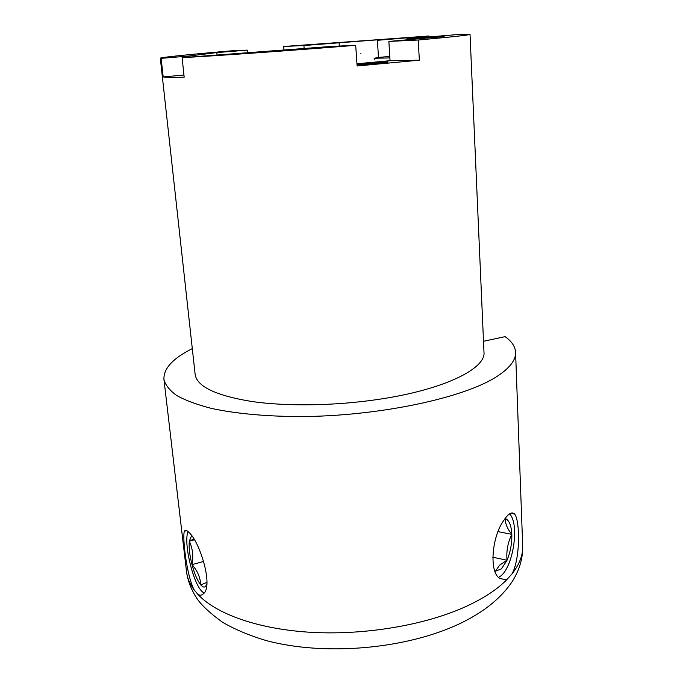 <?xml version="1.0" encoding="UTF-8"?>
<svg xmlns="http://www.w3.org/2000/svg" width="683" height="683" viewBox="0 0 683 683"><rect width="100%" height="100%" fill="white"/><g stroke="black" fill="none" stroke-linecap="round" stroke-linejoin="round"><path stroke-width="1.02" d="M494.808 570.945L495.517 571.176L499.469 565.259L507.025 560.231C510.432 552.069 512.028 543.437 511.815 534.337C507.281 528.702 505.121 523.443 505.335 518.551L505.104 518.482M492.759 557.234L507.025 560.231C506.223 551.104 507.819 542.473 511.815 534.337C511.328 525.458 509.168 520.198 505.335 518.551M193.741 538.989L189.293 541.158C192.657 548.347 193.562 556.175 192.017 564.645C197.353 570.604 200.281 577.374 200.802 584.955L206.889 582.326M194.254 539.835L189.293 541.158C188.713 547.356 189.626 555.185 192.017 564.645C194.561 574.036 197.489 580.806 200.802 584.955C203.645 588.123 205.643 587.713 206.804 583.726M418.235 40.015C452.701 36.891 469.964 35.004 470.032 34.355L460.222 34.329L406.94 38.794L444.112 36.498L388.866 41.432L418.235 40.015L419.345 60.189L390.044 60.702L388.866 41.432M356.953 63.758L390.044 60.702M419.345 60.189L357.107 65.986L355.698 45.317L332.1 46.367L182.113 57.654L184.171 77.196C172.466 77.495 165.474 77.41 163.186 76.923L161.145 58.354L188.995 56.032L189.097 57.073M188.995 56.032L216.81 52.591L217.032 54.879M216.81 52.591L247.357 50.124L231.46 50.824C190.207 54.375 160.232 57.389 160.309 58.192L161.145 58.354M247.613 52.915L247.357 50.124M192.299 348.603C172.91 358.319 163.459 368.581 163.937 379.381C165.354 385.033 169.632 390.42 176.76 395.551C185.571 400.443 197.199 404.746 211.653 408.46C235.635 413.591 264.56 416.297 298.445 416.579C378.348 416.536 465.038 397.848 497.548 376.06C509.928 367.855 515.938 359.941 515.58 352.326C515.247 346.571 511.738 341.338 505.07 336.634L483.504 341.278M203.79 561.392L192.017 564.645M498.086 531.639L511.815 534.337M191.582 535.728L189.293 541.158M203.901 593.151L201.494 590.991C192.247 580.926 183.377 541.431 188.098 531.622M495.517 571.176L501.459 568.871L507.025 560.231M509.527 513.906C520.207 523.963 512.796 569.998 499.222 576.947M160.309 58.192L195.142 374.412C196.9 386.501 215.683 395.508 251.489 401.45C286.817 406.616 336.104 405.856 379.868 399.171C444.291 389.523 486.048 368.607 483.982 352.189L470.032 34.355M507.682 578.8L505.907 579.662L499.913 578.552C488.618 572.141 492.153 536.317 503.491 520.847C508.152 513.701 511.832 511.413 514.53 514C519.908 519.49 520.574 558.523 512.002 573.899L505.941 580.567C496.071 590.283 482.249 599.153 464.474 607.178C424.015 625.278 364.722 635.301 311.661 632.356C258.575 629.35 216.152 614.077 197.874 594.338L194.16 589.907C189.78 583.965 187.236 577.878 186.519 571.637L163.937 379.381M194.168 589.899C186.45 575.257 182.224 536.24 184.41 531.272C185.238 529.692 186.775 530.11 189.029 532.544C199.701 541.457 213.813 586.569 203.278 593.86C201.63 595.448 199.837 595.61 197.874 594.338M356.961 63.852L388.055 61.94C388.883 62.375 367.778 64.27 357.021 64.714M389.788 56.416L378.484 57.44L377.392 40.306L428.915 36.003L428.967 36.95M389.873 57.927L374.182 58.251L378.484 57.44M183.949 75.045L163.186 76.923M406.94 38.794L407 39.904M284.017 50.346L283.701 46.495L303.901 45.522L304.166 48.835M411.021 38.487L411.089 39.554M303.901 45.522L378.169 39.776L383.265 39.614L377.392 40.306M428.915 36.003L283.701 46.495M182.113 57.654C214.018 56.015 289.319 50.704 355.698 45.317M439.391 36.609L439.417 37.104M437.53 36.711L437.555 37.283M360.872 53.59C360.359 53.607 360.359 53.607 360.872 53.59M515.58 352.326L522.683 545.768C523.058 554.972 519.507 564.346 512.002 573.899M378.169 39.776L378.203 40.22M339.067 42.602L339.314 46.043M514.53 513.992L510.662 513.274M522.683 545.768C523.016 557.738 519.703 569.391 512.737 580.729C501.774 597.668 484.17 611.951 459.915 623.596C406.283 649.166 324.613 656.269 266.088 640.543C249.867 635.711 235.413 629.658 222.735 622.384C210.723 613.718 202.296 606.017 197.464 599.281C191.556 590.547 187.91 581.335 186.519 571.637M184.419 531.254L186.766 530.64M374.182 58.251L374.267 59.626"/></g></svg>
